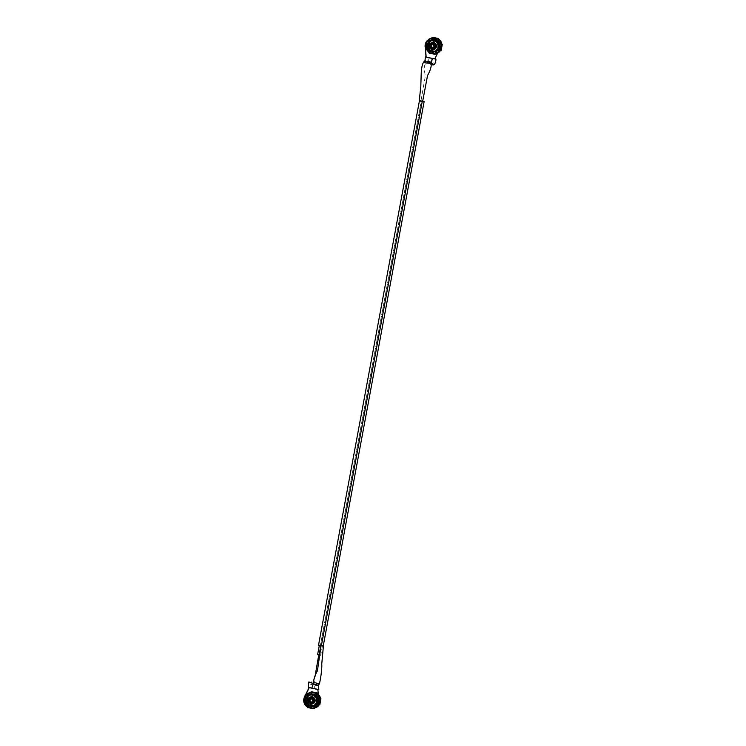 <?xml version="1.0" encoding="UTF-8"?>
<svg xmlns="http://www.w3.org/2000/svg" width="746" height="746" viewBox="0 0 746 746"><rect width="100%" height="100%" fill="white"/><g stroke="black" fill="none" stroke-linecap="round" stroke-linejoin="round"><path stroke-width="0.56" stroke-dasharray="3.73 2.8" d="M432.82 43.343L433.081 42.559A3.637 3.543 -103.6 0 1 435.906 46.849A3.637 3.543 -103.6 0 1 431.766 49.684L431.775 48.975A2.881 2.797 76.4 0 0 435.058 46.728A2.881 2.797 76.4 0 0 432.82 43.343L434.62 44.564L435.058 46.728L433.874 48.546L431.775 48.975L429.985 47.744L429.547 45.581L430.722 43.762L432.82 43.343A2.881 2.797 76.4 0 0 429.547 45.581A2.881 2.797 76.4 0 0 431.775 48.975L431.766 49.684A3.637 3.543 -103.6 0 1 428.941 45.403L429.034 45.375A3.637 3.543 -103.6 0 1 431.664 42.569A3.637 3.543 -103.6 0 1 436 46.821L435.906 46.849A3.637 3.543 76.4 0 0 431.57 42.587A3.637 3.543 76.4 0 0 428.941 45.403A3.637 3.543 -103.6 0 1 433.081 42.559L432.82 43.343M433.389 47.641A1.697 1.651 -103.6 0 1 431.365 45.655L430.787 45.795A1.697 1.651 76.4 0 0 432.102 47.791L431.906 48.294C429.472 46.308 429.733 44.881 432.699 44.014L432.699 44.014C435.123 46 434.862 47.427 431.906 48.294L432.102 47.791A1.697 1.651 76.4 0 0 433.016 47.716M430.815 45.59A2.163 2.098 -103.6 0 1 432.372 43.911A2.163 2.098 -103.6 0 1 434.946 46.438L434.582 46.532A2.163 2.098 76.4 0 0 432.009 44.005A2.163 2.098 76.4 0 0 430.451 45.674L431.337 44.303L432.913 43.986L434.256 44.909L434.582 46.532L433.706 47.903L432.13 48.21L430.778 47.296L430.451 45.674A2.163 2.098 76.4 0 0 433.23 48.136A2.163 2.098 76.4 0 0 434.582 46.532L434.946 46.438A2.163 2.098 -103.6 0 1 433.277 48.136A2.163 2.098 -103.6 0 1 430.815 45.59L431.141 47.203L432.484 48.126L434.06 47.809L434.946 46.438L434.62 44.825L433.267 43.902L431.692 44.219L430.815 45.59M433.78 49.544A3.637 3.543 76.4 0 0 436.363 46.737L436.363 46.737A3.637 3.543 76.4 0 0 432.074 42.466M432.307 44.434A1.697 1.651 76.4 0 0 432.009 44.48L432.708 44.462A1.697 1.651 76.4 0 0 430.787 45.795A1.697 1.651 76.4 0 0 433.09 47.679L432.811 47.781M432.009 44.48A1.697 1.651 76.4 0 0 430.787 45.795L431.365 45.655A1.697 1.651 -103.6 0 1 432.587 44.34M432.699 44.014L431.104 44.34L430.209 45.72L430.545 47.362L432.699 48.303L434.097 47.343L434.386 45.767L433.435 44.331L431.897 44.005M432.699 48.303L433.501 47.968M429.034 45.375L428.941 45.403A3.637 3.543 76.4 0 0 433.277 49.665A3.637 3.543 76.4 0 0 435.906 46.849L436 46.821A3.637 3.543 -103.6 0 1 433.37 49.637A3.637 3.543 -103.6 0 1 429.034 45.375L429.584 48.108L431.859 49.665L434.517 49.133L436 46.821L435.45 44.089L433.174 42.541L430.517 43.072L429.034 45.375M431.496 42.653L434.209 42.662L436.14 44.639L436.168 47.418L433.603 49.581M432.717 49.646L431.645 49.404M432.195 49.292A0.569 0.559 -103.6 0 1 432.605 49.637A0.569 0.559 -103.6 0 0 431.962 49.301A0.643 0.625 -103.6 0 1 432.503 50.038A0.643 0.625 -103.6 0 1 431.766 50.541L431.999 49.273A0.643 0.625 76.4 0 0 431.263 49.777L431.309 49.73A0.727 0.709 -103.6 0 1 431.831 49.171A0.727 0.709 -103.6 0 1 432.699 50.019L432.652 50.029A0.727 0.709 76.4 0 0 432.083 49.18A0.727 0.709 -103.6 0 1 432.214 50.569A0.727 0.709 -103.6 0 1 431.253 49.749A0.727 0.709 -103.6 0 1 432.083 49.18A0.727 0.709 76.4 0 0 431.253 49.749L431.263 49.777A0.643 0.625 -103.6 0 1 431.999 49.273L431.766 50.541A0.643 0.625 -103.6 0 1 431.263 49.777A0.643 0.625 76.4 0 0 431.766 50.541A0.643 0.625 76.4 0 0 432.503 50.038A0.643 0.625 76.4 0 0 431.999 49.273A0.569 0.559 -103.6 0 0 431.72 49.432A0.569 0.559 -103.6 0 1 432.195 49.292M433.93 42.308L433.389 42.681L433.566 41.757L433.389 42.774A0.569 0.559 76.4 0 0 433.976 42.522A0.569 0.559 -103.6 0 1 433.407 42.774L434.079 42.55L433.407 42.764A0.569 0.559 -103.6 0 1 433.37 41.655A0.569 0.559 76.4 0 0 433.398 42.774A0.569 0.559 -103.6 0 1 432.95 42.102L432.96 42.093M435.263 51.129A5.576 5.427 -103.6 0 1 432.251 51.381L432.288 52.276L436.112 51.866L432.288 52.276L430.069 51.353M438.853 49.46L439.674 44.359L439.748 47.166L438.853 49.46M437.622 40.946L434.666 39.454L434.275 40.461L434.666 39.454L437.622 40.946M431.71 51.959L431.701 51.511C434.172 52.351 436.289 50.896 438.051 47.157C437.753 42.998 436.307 40.806 433.724 40.592C431.263 39.762 429.137 41.207 427.374 44.947C427.672 49.115 429.118 51.306 431.701 51.511L431.71 51.959A6.061 5.903 76.4 0 0 438.629 47.231A6.061 5.903 -103.6 0 1 431.72 51.959A6.061 5.903 -103.6 0 1 427.02 44.825L427.458 44.723A6.061 5.903 -103.6 0 1 434.358 39.986A6.061 5.903 -103.6 0 1 439.068 47.129L438.629 47.231A6.061 5.903 76.4 0 0 433.92 40.088A6.061 5.903 -103.6 0 1 438.629 47.231L439.068 47.129A6.061 5.903 -103.6 0 1 432.158 51.856A6.061 5.903 -103.6 0 1 431.831 40.023A6.061 5.903 -103.6 0 1 439.068 47.129A6.061 5.903 -103.6 0 1 432.158 51.856A6.061 5.903 -103.6 0 1 427.458 44.723L427.02 44.825A6.061 5.903 76.4 0 0 431.72 51.959L434.247 51.922L432.167 51.856C426.125 50.998 425.826 41.086 431.831 40.023L431.393 40.135A6.061 5.903 76.4 0 0 427.02 44.825A6.061 5.903 -103.6 0 1 433.92 40.088A6.061 5.903 76.4 0 0 431.393 40.135C425.36 41.217 425.649 51.092 431.71 51.959M431.813 50.597A0.727 0.709 76.4 0 0 432.643 50.038A0.727 0.709 76.4 0 0 432.083 49.18A0.727 0.709 -103.6 0 1 432.643 50.038L432.643 50.038A0.727 0.709 -103.6 0 1 431.813 50.597A0.727 0.709 -103.6 0 1 431.692 49.208A0.727 0.709 -103.6 0 1 432.083 49.18A0.727 0.709 76.4 0 0 431.253 49.749A0.727 0.709 76.4 0 0 431.813 50.597M434.554 39.482C426.535 37.449 424.026 50.998 432.186 52.304L429.957 51.381L428.092 49.506L427.104 47.045L427.104 44.592L427.98 42.326L429.78 40.443L432.167 39.454L434.554 39.482L436.783 40.415L438.648 42.28L439.636 44.741L439.636 47.194L438.76 49.46L436.96 51.343L434.573 52.332L432.186 52.304C440.205 54.346 442.714 40.797 434.554 39.482M433.184 42.671L433.417 41.627A0.643 0.625 -103.6 0 1 433.92 42.391A0.643 0.625 -103.6 0 1 433.184 42.895L433.333 41.869L433.184 42.895A0.643 0.625 -103.6 0 1 432.68 42.13L432.727 42.084A0.727 0.709 -103.6 0 1 433.678 41.552A0.727 0.709 -103.6 0 1 434.116 42.373L434.06 42.391A0.727 0.709 76.4 0 0 433.193 41.534A0.727 0.709 76.4 0 0 432.671 42.102A0.727 0.709 -103.6 0 1 433.501 41.534A0.727 0.709 -103.6 0 1 434.06 42.391L433.92 42.391A0.643 0.625 76.4 0 0 433.417 41.627A0.643 0.625 76.4 0 0 432.68 42.13A0.643 0.625 -103.6 0 1 433.417 41.627L433.184 42.671M431.729 40.554A5.576 5.427 76.4 0 0 427.486 44.919A5.576 5.427 76.4 0 0 434.601 51.315A5.576 5.427 -103.6 0 1 427.915 44.816L427.915 44.816A5.576 5.427 -103.6 0 1 431.263 40.713M434.648 51.325A5.576 5.427 -103.6 0 1 434.573 51.343L432.27 51.381A5.576 5.427 -103.6 0 1 429.426 41.925L428.092 47.492M430.489 45.59A2.331 2.266 76.4 0 0 433.258 48.313A2.331 2.266 76.4 0 0 434.946 46.513L435.049 46.485A2.331 2.266 -103.6 0 1 433.37 48.294A2.331 2.266 -103.6 0 1 430.591 45.562L431.44 44.117L433.137 43.772L434.592 44.769L434.946 46.513L433.995 47.996L432.288 48.331L430.843 47.343L430.591 45.562A2.331 2.266 -103.6 0 1 432.279 43.762A2.331 2.266 -103.6 0 1 435.049 46.485L434.946 46.513A2.331 2.266 76.4 0 0 432.167 43.79A2.331 2.266 76.4 0 0 430.489 45.59M432.605 49.758L431.514 49.749A0.569 0.559 76.4 0 0 432.214 50.411A0.569 0.559 -103.6 0 1 431.542 49.74L432.521 50.178M433.025 42.308L433.389 42.774L433.361 41.655L433.398 42.774A0.569 0.559 -103.6 0 0 433.976 42.522A0.569 0.559 -103.6 0 1 432.978 42.354M431.207 50.765L436.065 52.136L431.207 50.765M427.188 41.058L431.729 38.158L426.367 41.319L429.332 41.58L428.437 43.063L428.008 47.026L428.437 43.063L428.437 47.11L429.351 42.205L428.279 46.327L428.437 43.063L429.426 41.888M439.888 50.327L440.886 44.368L441.679 44.49L440.578 50.42L441.679 44.49L442.266 44.35L441.175 50.234M432.661 37.309L438.415 38.503L432.018 37.44L437.827 38.643L437.594 39.37L431.822 37.981M439.189 45.292L438.601 48.462L439.198 49.339L440.112 44.434L439.254 49.478L440.522 43.902L439.189 45.292M433.156 40.209L437.52 40.508L432.717 39.51L437.715 40.489L432.428 39.23L433.156 40.209M436.643 53.302L439.879 50.653L435.338 53.693L436.643 53.302L435.338 53.693L429.808 52.5L435.832 53.432A7.908 7.693 -103.6 0 0 435.897 53.423L435.021 53.852L435.981 52.155L435.589 53.712L429.789 52.518L435.021 53.852L429.146 52.416L434.955 53.619L434.927 54.299L434.955 53.619L439.776 50.364L438.881 51.772L435.011 53.628L437.706 52.481L439.776 50.364L440.895 44.312L437.65 39.389L439.926 41.403L440.895 44.312L439.739 41.534L437.65 39.389L431.729 38.158L427.029 41.095L425.854 47.418L426.954 41.487L427.756 41.235L427.076 41.394L425.985 47.268L426.815 41.403L427.383 41.263L426.283 47.203L427.383 41.263L428.969 41.953M425.845 47.483L429.09 52.407L427.001 50.262L425.845 47.483M436.531 53.423L435.338 53.693L440.532 50.495L439.786 50.308M441.856 44.247L440.429 43.921L441.856 44.238L440.755 50.178L441.837 44.256L440.886 44.368L441.781 43.79L440.961 43.986L439.926 41.403L437.977 39.454L441.119 43.949L438.135 39.407L438.788 39.249L437.762 39.081L438.424 39.268L437.715 40.489L438.35 38.941L432.559 37.748L438.536 39.23A7.908 7.693 -103.6 0 0 438.471 39.184L432.596 38.288L437.594 39.37L438.489 38.54M431.076 38.167L431.57 38.055M428.409 47.343L427.84 46.233L428.922 42.112M435.468 51.959L430.507 50.942M440.737 50.159L441.837 44.256L440.998 44.34L439.954 49.945L441.007 44.284L441.716 44.107L440.886 44.368L442.294 44.312M428.959 41.99L428.008 47.026M435.021 53.852L429.211 52.649L435.021 53.852M441.259 44.396L440.224 50.001L441.259 44.396M432.615 38.018L437.762 39.081L432.615 38.018M432.111 38.065L431.841 38.13A7.908 7.693 76.4 0 0 427.076 41.394L429.137 39.286L432.111 38.065M425.714 47.334L426.815 41.403L425.714 47.334M433.184 42.895A0.643 0.625 76.4 0 0 433.92 42.391L434.06 42.391A0.727 0.709 -103.6 0 1 433.24 42.96A0.727 0.709 -103.6 0 1 432.671 42.102L432.68 42.13A0.643 0.625 76.4 0 0 433.184 42.895M425.947 47.455A7.908 7.693 76.4 0 0 429.192 52.379L427.113 50.234L425.947 47.455M438.956 51.502L435.123 53.609A7.908 7.693 76.4 0 0 435.897 53.395M438.434 39.883A7.908 7.693 76.4 0 0 437.762 39.361L438.9 40.331M432.671 42.102A0.727 0.709 76.4 0 0 433.538 42.951A0.727 0.709 76.4 0 0 434.06 42.391L434.116 42.373A0.727 0.709 -103.6 0 1 433.594 42.942A0.727 0.709 -103.6 0 1 432.727 42.084L432.671 42.102M432.54 50.364A0.727 0.709 -103.6 0 1 431.309 49.73L431.253 49.749A0.727 0.709 76.4 0 0 432.12 50.597A0.727 0.709 76.4 0 0 432.652 50.029L432.699 50.019A0.727 0.709 -103.6 0 1 432.587 50.299M427.272 47.315L427.206 44.573L428.745 41.422L427.272 47.315M432.568 49.628A0.569 0.559 76.4 0 0 431.514 49.749L431.542 49.74M433.724 40.592L429.649 41.412L427.374 44.947L428.223 49.133L431.701 51.511L435.776 50.7L438.051 47.157L437.203 42.979L433.724 40.592M431.309 49.73L432.139 49.161L432.699 50.019L431.878 50.588L431.309 49.73M432.727 42.084L433.557 41.515L434.116 42.373L433.286 42.942L432.727 42.084M430.162 51.418L432.288 52.276L432.27 51.381L430.377 50.597M433.836 40.564L431.71 40.554L428.941 42.074L427.784 43.874L427.505 47.091L429.015 49.954L430.787 51.166L432.876 51.595L435.888 50.672M430.591 45.562L431.542 44.089L433.249 43.744L434.694 44.741L435.049 46.485L434.097 47.968L432.4 48.303L430.946 47.315L430.591 45.562M431.561 49.488L432.755 49.73M432.913 58.692L428.092 57.684L428.428 61.937L425.276 61.191L428.428 61.937L428.092 57.684L432.363 58.393M433.594 64.734L435.105 63L431.057 62.44M430.899 62.412L429.416 62.132C422.143 63.121 424.465 70.021 425.295 76.148L420.893 101.269L419.42 100.85M429.92 45.562A2.714 2.639 76.4 0 0 433.156 48.742A2.714 2.639 76.4 0 0 435.123 46.644L435.319 46.597A2.714 2.639 -103.6 0 1 433.351 48.695A2.714 2.639 -103.6 0 1 430.116 45.515L430.116 45.515A2.714 2.639 -103.6 0 1 432.074 43.417A2.714 2.639 -103.6 0 1 435.319 46.597L435.123 46.644A2.714 2.639 76.4 0 0 431.878 43.464A2.714 2.639 76.4 0 0 429.92 45.562L430.33 47.604L432.027 48.76L434.004 48.359L435.123 46.644L434.704 44.601L433.006 43.445L431.029 43.837L429.92 45.562M425.807 43.109L427.15 40.909A7.646 7.432 -103.6 0 1 440.028 47.567L439.832 47.613A7.646 7.432 76.4 0 0 427.644 40.275M426.18 42.308A7.646 7.432 -103.6 0 1 426.926 41.179M426.731 41.226A7.646 7.432 76.4 0 0 426.264 41.888L429.603 39.044L432.447 38.475L435.3 39.062L438.667 41.888L440.028 47.567A7.646 7.432 -103.6 0 1 439.385 49.534L439.189 49.581A7.646 7.432 76.4 0 0 439.832 47.613L434.797 58.934L425.985 57.19L434.797 58.934L439.385 49.534L437.678 53.022L439.776 48.574L440.159 46.084L438.872 41.841L435.505 39.016L431.197 38.568L427.402 40.638M319.316 654.876L321.228 645.56L322.403 645.905L320.519 645.728L318.784 655.081L320.519 645.728L319.353 645.393L322.421 645.933L321.228 645.56L319.493 654.913L320.687 655.277L319.269 655.174M419.429 100.766L421.248 101.335L320.332 645.775L323.223 646.083L319.297 645.532M319.157 645.495L320.332 645.775L421.248 101.335L424.129 101.633M320.621 645.449L321.228 645.56M318.784 655.081L320.668 655.249L318.896 654.792M428.428 61.937L429.416 62.132M424.157 101.717L419.336 100.803M421.248 101.335L422.6 101.568M435.319 46.597L434.899 44.555L433.212 43.399L431.225 43.79L430.116 45.515L430.526 47.557L432.223 48.714L434.209 48.313L435.319 46.597M435.813 59.111L433.286 58.775M425.192 56.976L428.092 57.684L425.257 56.948M430.47 64.66L431.43 64.79L430.47 64.66M310.411 703.375L310.392 704.084A3.637 3.543 -103.6 0 1 307.566 699.804A3.637 3.543 -103.6 0 1 311.716 696.969L311.455 697.743A2.881 2.797 76.4 0 0 308.173 699.981A2.881 2.797 76.4 0 0 310.411 703.375L308.611 702.145L308.173 699.981L309.348 698.163L311.455 697.743L313.245 698.965L313.684 701.128L312.509 702.946L310.411 703.375A2.881 2.797 76.4 0 0 313.684 701.128A2.881 2.797 76.4 0 0 311.455 697.743L311.716 696.969A3.637 3.543 -103.6 0 1 314.532 701.249L314.635 701.221A3.637 3.543 -103.6 0 1 312.005 704.038A3.637 3.543 -103.6 0 1 307.66 699.785L307.566 699.804A3.637 3.543 76.4 0 0 311.912 704.065A3.637 3.543 76.4 0 0 314.532 701.249A3.637 3.543 -103.6 0 1 310.392 704.084L310.411 703.375M311.343 698.871A1.697 1.651 76.4 0 0 309.413 700.196A1.697 1.651 76.4 0 0 310.728 702.191L310.532 702.695C308.098 700.708 308.368 699.282 311.324 698.415L311.324 698.415C313.758 700.401 313.497 701.827 310.532 702.695L310.728 702.191A1.697 1.651 76.4 0 0 311.651 702.117M313.572 700.848A2.163 2.098 -103.6 0 1 311.903 702.536A2.163 2.098 -103.6 0 1 309.441 699.99L309.077 700.074A2.163 2.098 76.4 0 0 311.856 702.536A2.163 2.098 76.4 0 0 313.217 700.932L312.332 702.303L310.756 702.62L309.413 701.697L309.077 700.074L309.963 698.704L311.539 698.387L312.882 699.31L313.217 700.932A2.163 2.098 76.4 0 0 310.644 698.405A2.163 2.098 76.4 0 0 309.077 700.074L309.441 699.99A2.163 2.098 -103.6 0 1 310.998 698.321A2.163 2.098 -103.6 0 1 313.572 700.848L313.245 699.226L311.903 698.303L310.327 698.62L309.441 699.99L309.767 701.604L311.119 702.527L312.695 702.21L313.572 700.848M312.415 703.944A3.637 3.543 76.4 0 0 314.989 701.137L314.989 701.137A3.637 3.543 76.4 0 0 310.7 696.867M310.933 698.834A1.697 1.651 76.4 0 0 309.413 700.196L309.991 700.056A1.697 1.651 -103.6 0 1 311.222 698.741M312.014 702.042A1.697 1.651 -103.6 0 1 309.991 700.056L309.413 700.196A1.697 1.651 76.4 0 0 311.725 702.079L312.014 702.042M310.532 702.695L312.126 702.378L313.022 700.988L312.686 699.347L311.324 698.415L309.73 698.741L308.835 700.121L309.17 701.762L310.532 702.695M311.334 702.704L312.126 702.378M311.324 698.415L310.532 698.405M314.635 701.221L314.532 701.249A3.637 3.543 76.4 0 0 310.196 696.988A3.637 3.543 76.4 0 0 307.566 699.804L307.66 699.785A3.637 3.543 -103.6 0 1 310.289 696.969A3.637 3.543 -103.6 0 1 314.635 701.221L314.075 698.498L311.809 696.941L309.152 697.473L307.66 699.785L308.219 702.508L310.485 704.065L313.143 703.534L314.635 701.221M310.122 697.053L312.835 697.062L314.775 699.039L314.476 702.443L312.229 703.982M311.539 696.755L312.714 696.96L311.52 696.727M311.987 696.065A0.569 0.559 76.4 0 0 311.558 696.503L312.005 697.174A0.569 0.559 -103.6 0 1 311.604 696.755M310.345 703.832L310.588 703.702A0.569 0.559 -103.6 0 0 310.345 703.832A0.569 0.559 -103.6 0 1 311.231 704.038A0.569 0.559 76.4 0 0 310.812 703.702A0.569 0.559 -103.6 0 1 311.222 704.038A0.569 0.559 -103.6 0 0 310.588 703.702A0.569 0.559 76.4 0 0 310.168 704.149L310.168 704.149A0.569 0.559 -103.6 0 1 310.812 703.702A0.569 0.559 76.4 0 0 310.578 703.702L310.597 704.811A0.569 0.559 -103.6 0 1 310.168 704.149A0.569 0.559 76.4 0 0 310.606 704.821L310.606 704.821A0.569 0.559 -103.6 0 1 310.177 704.14M311.352 704.047L310.271 703.804M310.905 693.836L313.301 693.864L312.9 694.862L313.301 693.864L311.026 693.808M307.38 695.822L305.907 701.725L305.841 698.974L307.38 695.822M308.797 705.819L310.923 706.676L310.905 705.781A5.576 5.427 -103.6 0 1 309.888 695.113M312.36 694.992C309.888 694.162 307.772 695.617 306 699.347C306.308 703.515 307.753 705.707 310.336 705.912L310.345 706.369A6.061 5.903 -103.6 0 1 309.282 694.768A6.061 5.903 -103.6 0 1 312.555 694.489A6.061 5.903 76.4 0 0 305.646 699.226A6.061 5.903 76.4 0 0 312.882 706.322A6.061 5.903 76.4 0 0 317.255 701.632L317.693 701.529A6.061 5.903 -103.6 0 1 310.793 706.257A6.061 5.903 -103.6 0 1 306.084 699.123L306.084 699.123A6.061 5.903 -103.6 0 1 312.994 694.386A6.061 5.903 -103.6 0 1 313.32 706.22A6.061 5.903 -103.6 0 1 306.084 699.123A6.061 5.903 -103.6 0 1 312.994 694.386A6.061 5.903 -103.6 0 1 317.693 701.529L317.255 701.632A6.061 5.903 76.4 0 0 312.555 694.489A6.061 5.903 -103.6 0 1 313.628 706.089A6.061 5.903 -103.6 0 1 310.355 706.369L310.336 705.912C312.798 706.751 314.915 705.296 316.686 701.557C316.379 697.398 314.943 695.207 312.36 694.992L308.285 695.813L306 699.347L306.848 703.534L310.336 705.912L314.402 705.101L316.686 701.557L315.838 697.379L312.36 694.992M310.429 703.87L310.606 704.728L311.119 704.084M312.126 695.934A0.727 0.709 76.4 0 0 311.306 696.503A0.727 0.709 76.4 0 0 311.865 697.351A0.727 0.709 -103.6 0 1 311.744 695.962A0.727 0.709 -103.6 0 1 312.695 696.792L312.751 696.773A0.727 0.709 -103.6 0 1 312.22 697.342A0.727 0.709 -103.6 0 1 311.352 696.484L311.306 696.503A0.727 0.709 76.4 0 0 312.173 697.351A0.727 0.709 76.4 0 0 312.695 696.792A0.727 0.709 -103.6 0 1 311.865 697.361A0.727 0.709 -103.6 0 1 311.306 696.503L311.315 696.531A0.643 0.625 -103.6 0 1 312.042 696.027L311.809 697.296A0.643 0.625 -103.6 0 1 311.315 696.531A0.643 0.625 76.4 0 0 311.809 697.296A0.643 0.625 76.4 0 0 312.546 696.792L312.686 696.792A0.727 0.709 -103.6 0 1 311.865 697.351A0.727 0.709 76.4 0 0 312.686 696.792L312.546 696.792A0.643 0.625 -103.6 0 1 311.809 697.296L312.042 696.027A0.643 0.625 -103.6 0 1 312.546 696.792A0.643 0.625 76.4 0 0 312.042 696.027A0.643 0.625 76.4 0 0 311.315 696.531L311.306 696.503A0.727 0.709 -103.6 0 1 312.126 695.934A0.727 0.709 -103.6 0 1 312.686 696.792A0.727 0.709 76.4 0 0 312.126 695.934M310.812 706.704C318.831 708.747 321.34 695.197 313.189 693.883L315.409 694.815L317.274 696.68L318.272 699.142L318.272 701.594L317.395 703.86L315.595 705.744L313.208 706.732L310.812 706.704L308.583 705.781L306.727 703.907L305.729 701.445L305.729 699.002L306.606 696.727L308.406 694.843L310.793 693.855L313.189 693.883C305.17 691.85 302.662 705.399 310.812 706.704M310.55 703.916L310.392 704.942A0.643 0.625 -103.6 0 1 309.898 704.177A0.643 0.625 -103.6 0 1 310.625 703.674L310.401 704.718L310.625 703.674A0.643 0.625 -103.6 0 1 311.129 704.438L311.334 704.42A0.727 0.709 -103.6 0 1 311.222 704.7L310.784 704.989A0.727 0.709 -103.6 0 1 309.935 704.131L309.888 704.149A0.727 0.709 76.4 0 0 310.756 704.998A0.727 0.709 76.4 0 0 311.278 704.438A0.727 0.709 -103.6 0 1 310.448 705.007A0.727 0.709 -103.6 0 1 309.888 704.149L309.898 704.177A0.643 0.625 76.4 0 0 310.392 704.942A0.643 0.625 76.4 0 0 311.129 704.438A0.643 0.625 -103.6 0 1 310.392 704.942L310.55 703.916M310.364 694.955A5.576 5.427 76.4 0 0 306.112 699.319L306.55 699.216A5.576 5.427 -103.6 0 1 310.578 694.899L310.14 695.002M313.572 700.914A2.331 2.266 76.4 0 0 310.793 698.191A2.331 2.266 76.4 0 0 309.114 699.99L309.226 699.972A2.331 2.266 -103.6 0 1 310.905 698.163A2.331 2.266 -103.6 0 1 313.684 700.895L312.621 702.396L310.923 702.732L309.469 701.744L309.114 699.99L310.066 698.517L311.763 698.172L313.217 699.17L313.684 700.895A2.331 2.266 -103.6 0 1 312.005 702.695A2.331 2.266 -103.6 0 1 309.226 699.972L309.114 699.99A2.331 2.266 76.4 0 0 311.893 702.723A2.331 2.266 76.4 0 0 313.572 700.914M312.415 696.149L311.558 696.503A0.569 0.559 76.4 0 0 312.583 696.913M311.166 704.765A0.727 0.709 -103.6 0 1 310.812 704.989L309.935 704.131A0.727 0.709 -103.6 0 1 310.467 703.571A0.727 0.709 -103.6 0 1 311.334 704.42L311.129 704.438A0.643 0.625 76.4 0 0 310.625 703.674A0.643 0.625 76.4 0 0 309.898 704.177L309.888 704.149A0.727 0.709 -103.6 0 1 310.709 703.581A0.727 0.709 -103.6 0 1 311.278 704.438A0.727 0.709 76.4 0 0 310.411 703.581A0.727 0.709 76.4 0 0 309.888 704.149L310.765 703.562L311.231 704.681M307.492 697.557L306.522 701.883L307.492 697.557M309.832 705.166L314.7 706.537L309.832 705.166M311.287 691.71L317.041 692.903L310.644 691.84L316.453 693.043L316.22 693.771L310.448 692.381M318.514 704.728L319.521 698.769L320.304 698.89L319.204 704.83L320.304 698.89L320.892 698.75L319.801 704.634M311.791 694.61L316.155 694.908L311.343 693.911L316.351 694.89L311.063 693.631L311.791 694.61M317.824 699.692L317.236 702.863L317.824 703.748L318.738 698.834L317.889 703.879L319.148 698.303L317.824 699.692M310.047 692.493L305.655 695.496L304.48 701.818L305.44 695.804L307.706 695.934L307.548 696.512L307.706 695.934L306.009 695.664L304.909 701.604L306.009 695.664L305.44 695.804L306.382 695.636L305.701 695.794L304.592 701.799L305.692 695.859L304.993 695.72L310.047 692.493M304.471 701.883L307.716 706.807L305.636 704.662L304.471 701.883M314.523 707.823A7.908 7.693 -103.6 0 1 314.467 707.833L313.749 708.01A7.908 7.693 76.4 0 0 314.532 707.795L316.472 707.059L318.514 705.054L314.225 708.122L308.415 706.919L313.656 708.252L307.781 706.816L313.581 708.019L313.553 708.7L313.581 708.019L318.346 705.091L316.173 707.255L313.646 708.029L316.341 706.882L318.421 704.709L319.53 698.713L316.285 693.789L318.551 695.804L319.596 698.387L316.285 693.789L310.457 692.344M317.675 694.731L316.602 693.855L319.754 698.349L317.675 694.731M309.711 692.568L310.476 692.372M314.476 707.982L315.157 707.823M320.929 698.713L319.521 698.769L318.589 704.345L319.624 698.741L320.351 698.508L319.624 698.741L320.482 698.648L319.372 704.56L320.463 698.657L319.521 698.769L320.407 698.191L319.754 698.349L316.761 693.817L317.423 693.659L316.22 693.771L317.013 693.37L316.78 694.862L316.975 693.342L311.194 692.148M317.115 692.941L316.22 693.771L317.162 693.631A7.908 7.693 -103.6 0 0 317.106 693.593L311.231 692.689L316.332 693.752L316.957 693.342M310.858 692.297L310.205 692.456L310.858 692.297M314.094 706.359L309.133 705.343M315.157 707.562L313.749 708.01L308.434 706.91L313.656 708.252L314.607 706.555L314.458 707.991M313.963 708.094L319.167 704.895L318.421 704.709M320.482 698.648L319.064 698.321L320.482 698.638L319.391 704.578M311.25 692.419L316.388 693.482L311.25 692.419M310.746 692.465L310.495 692.54A7.908 7.693 76.4 0 0 305.701 695.794L307.772 693.687L310.746 692.465M304.34 701.744L305.44 695.804L304.34 701.744M313.656 708.252L307.846 707.049L313.656 708.252M319.894 698.797L318.85 704.401L319.894 698.797M317.059 694.284A7.908 7.693 76.4 0 0 316.388 693.761L317.535 694.731M304.582 701.855A7.908 7.693 76.4 0 0 307.828 706.779L305.739 704.634L304.582 701.855M311.595 696.503A0.569 0.559 -103.6 0 0 312.611 696.923A0.569 0.559 -103.6 0 1 312.033 697.174L312.658 696.736M312.751 696.773L312.695 696.792A0.727 0.709 76.4 0 0 311.828 695.934A0.727 0.709 76.4 0 0 311.306 696.503L311.352 696.484A0.727 0.709 -103.6 0 1 312.304 695.962A0.727 0.709 -103.6 0 1 312.751 696.773L311.921 697.342L311.352 696.484L312.182 695.925L312.751 696.773M313.301 693.864L316.248 695.347L313.301 693.864M318.3 698.76L318.383 701.566L317.488 703.86L318.3 698.76M313.889 705.529A5.576 5.427 -103.6 0 1 310.877 705.781L310.923 706.676L314.737 706.266L310.923 706.676L308.695 705.753M313.283 705.725A5.576 5.427 -103.6 0 1 306.55 699.216L306.112 699.319A5.576 5.427 76.4 0 0 313.227 705.716M312.462 694.964L309.329 695.272L307.576 696.475L306.41 698.275L306.13 701.501L307.641 704.355L309.422 705.567L311.502 706.005L314.514 705.073M313.684 700.895L312.733 702.368L311.035 702.704L309.581 701.716L309.226 699.972L310.177 698.489L311.875 698.153L313.329 699.142L313.684 700.895M310.196 703.888L311.38 704.131M308.424 683.644L313.665 685.052L315.325 688.978L311.828 688.082M308.574 682.096L308.462 683.411M313.749 701.044A2.714 2.639 76.4 0 0 310.504 697.864A2.714 2.639 76.4 0 0 308.546 699.962L308.741 699.916A2.714 2.639 -103.6 0 1 310.709 697.818A2.714 2.639 -103.6 0 1 313.945 700.998L313.945 700.998A2.714 2.639 -103.6 0 1 311.987 703.096A2.714 2.639 -103.6 0 1 308.741 699.916L308.546 699.962A2.714 2.639 76.4 0 0 311.791 703.142A2.714 2.639 76.4 0 0 313.749 701.044L313.339 699.002L311.642 697.846L309.655 698.237L308.546 699.962L308.956 702.005L310.653 703.161L312.639 702.76L313.749 701.044M307.268 706.788L309.954 707.935L314.252 707.516L317.572 704.718L318.784 700.932L317.871 689.36L309.058 687.625L317.675 689.407L318.467 702.014A7.646 7.432 76.4 0 0 318.57 699.944L318.766 699.897A7.646 7.432 -103.6 0 1 318.663 701.967L317.376 704.765L315.344 706.863L310.737 708.113A7.646 7.432 76.4 0 0 318.467 702.014L318.663 701.967A7.646 7.432 -103.6 0 1 307.734 707.077M307.716 707.227A7.646 7.432 76.4 0 0 308.816 707.721L307.063 706.835M308.807 687.625L315.325 688.978L313.665 685.052L317.218 685.695L312.723 684.847L313.963 684.222L314.989 676.594M318.728 655.063L320.631 645.859L323.102 645.933M318.663 684.166L318.01 684.147L318.663 684.166M319.279 645.551L323.391 646.129M305.328 695.636L304.816 696.689L305.328 695.636M304.051 701.921L303.902 700.429M308.741 699.916L309.161 701.958L310.849 703.114L312.835 702.713L313.945 700.998L313.534 698.955L311.837 697.799L309.851 698.191L308.741 699.916M317.218 685.695L318.523 685.723M310.028 682.711L309.376 682.506L310.028 682.711M431.831 49.171L432.176 50.588M432.54 37.738L438.35 38.941M435.338 53.553L436.046 53.386M431.617 38.186L432.326 38.009M322.421 645.933L320.687 655.277M311.334 698.871L310.634 698.881M312.238 697.174L312.005 696.055M312.77 705.856L309.012 704.998M306.718 701.893L308.051 696.335M310.345 706.369C304.275 705.492 303.986 695.617 310.028 694.535L310.467 694.433C304.452 695.486 304.75 705.399 310.802 706.257L313.32 706.22L310.345 706.369M312.22 697.342L311.884 695.925M307.594 696.391L306.643 701.52M310.252 692.586L310.961 692.409M313.973 707.954L314.681 707.786"/><path stroke-width="1.12" d="M432.577 48.779L432.316 49.553A3.637 3.543 76.4 0 0 436.457 46.709A3.637 3.543 76.4 0 0 433.631 42.429L433.622 43.147A2.881 2.797 -103.6 0 1 435.85 46.532A2.881 2.797 -103.6 0 1 432.577 48.779L434.676 48.359L435.85 46.532L435.412 44.378L433.622 43.147L431.514 43.566L430.339 45.394L430.778 47.548L432.577 48.779A2.881 2.797 -103.6 0 1 430.339 45.394A2.881 2.797 -103.6 0 1 433.622 43.147L433.631 42.429A3.637 3.543 -103.6 0 1 433.827 49.525A3.637 3.543 -103.6 0 1 432.316 49.553L432.577 48.779M432.699 48.098C435.664 47.231 435.925 45.804 433.491 43.828L433.295 44.322A1.697 1.651 -103.6 0 1 433.594 47.576A1.697 1.651 -103.6 0 1 432.68 47.651L432.68 47.651A1.697 1.651 -103.6 0 1 432.382 44.406A1.697 1.651 -103.6 0 1 434.61 46.327A1.697 1.651 -103.6 0 1 433.389 47.641L432.689 47.651C430.992 46.588 430.955 45.487 432.587 44.34A1.697 1.651 -103.6 0 1 433.295 44.322L433.491 43.828C430.535 44.695 430.265 46.112 432.699 48.098L431.337 47.166L431.011 45.525L431.897 44.145L433.491 43.828L434.853 44.76L435.188 46.392L434.293 47.781L432.699 48.098M433.389 47.641L432.811 47.781C434.442 46.625 434.405 45.525 432.708 44.462A1.697 1.651 76.4 0 1 434.032 46.466L434.61 46.327L434.032 46.466A1.697 1.651 76.4 0 1 433.09 47.679A1.697 1.651 76.4 0 0 432.717 44.462L432.717 44.462A1.697 1.651 76.4 0 0 432.307 44.434M432.074 42.466A3.637 3.543 76.4 0 0 429.398 45.292L429.491 45.273A3.637 3.543 -103.6 0 1 433.631 42.429A3.637 3.543 76.4 0 0 429.491 45.273A3.637 3.543 76.4 0 0 432.316 49.553A3.637 3.543 -103.6 0 1 429.491 45.273L429.398 45.292A3.637 3.543 76.4 0 0 433.78 49.544M432.699 44.014L431.897 44.005M432.699 48.303L433.501 47.968M434.265 49.376L431.552 49.367L429.612 47.39L429.91 43.986L432.158 42.447M432.652 49.478L431.99 50.504L432.232 49.199L431.99 50.504L431.748 49.292M432.521 50.178L432.643 49.973A0.569 0.559 -103.6 0 1 432.223 50.411A0.569 0.559 76.4 0 0 432.605 49.973L432.643 49.973A0.569 0.559 -103.6 0 0 432.605 49.637A0.569 0.559 -103.6 0 1 432.018 50.42M432.978 42.354A0.569 0.559 -103.6 0 1 433.603 41.655L433.407 42.858L433.613 41.655A0.569 0.559 -103.6 0 1 433.986 42.522A0.569 0.559 76.4 0 0 434.041 42.326L434.06 42.326A0.569 0.559 -103.6 0 1 433.986 42.522A0.569 0.559 -103.6 0 0 434.041 42.326A0.569 0.559 76.4 0 0 433.603 41.655L433.734 42.615M438.872 49.432L436.112 51.866L438.853 49.46M441.175 50.234L442.294 44.322L440.271 43.846L439.674 44.34L438.769 49.255L439.674 44.34L437.622 40.946M431.263 40.713A5.576 5.427 -103.6 0 1 438.601 47.026A5.576 5.427 -103.6 0 1 435.263 51.129M434.601 51.315A5.576 5.427 76.4 0 0 438.163 47.138L438.601 47.026A5.576 5.427 -103.6 0 1 434.648 51.325M432.223 50.411L431.99 50.411A0.569 0.559 -103.6 0 1 431.72 49.432A0.569 0.559 -103.6 0 0 431.542 49.74M428.437 47.11L426.665 47.287A7.908 7.693 -103.6 0 0 429.91 52.201L428.773 52.341L429.118 53.097L434.927 54.299L436.028 52.882L435.478 51.502L430.498 50.514L429.705 52.957L435.515 54.16L435.841 51.614L430.675 50.514L429.808 52.873L429.118 53.097L434.927 54.299L429.118 53.097L430.265 50.933L429.593 52.136A6.779 6.602 -103.6 0 1 426.6 47.604L425.845 47.483L426.19 49.152L425.947 47.763L428.931 52.295L425.947 47.763L426.6 47.604L427.635 50.187L429.593 52.136L428.931 52.295L429.91 52.201L427.822 50.057L426.665 47.287L425.267 47.25L428.409 47.343L429.426 41.888L426.954 41.179L425.854 47.11L426.954 41.179L426.367 41.319L425.267 47.25L426.367 41.319L426.954 41.179A7.646 7.432 -103.6 0 1 427.15 40.909M438.415 38.503L437.827 40.899L433.156 40.209L437.827 40.899L438.443 38.503L432.661 37.309M439.674 44.34L438.769 49.255L441.194 50.252L442.294 44.312L440.271 43.846L439.674 44.34L438.769 49.255L441.194 50.262L440.429 50.411M432.605 37.3L432.382 39.491L432.727 37.486L432.018 37.44L432.605 37.3M429.351 42.205L429.332 41.58L426.954 41.179M436.643 53.302L435.338 53.693M435.897 53.395A7.908 7.693 76.4 0 0 439.888 50.336L439.888 50.327M431.822 37.981L431.831 37.943A6.779 6.602 -103.6 0 1 432.232 37.897L429.724 38.923L427.84 40.899A6.779 6.602 -103.6 0 1 431.85 37.971L431.197 38.13M427.029 41.095L428.922 39.128L431.412 38.093L428.922 39.128L427.029 41.095M428.773 52.341L426.19 49.152L428.773 52.341M439.329 49.861L440.755 50.178L439.329 49.861M440.532 50.495A6.779 6.602 -103.6 0 1 436.149 53.498L438.657 52.472L440.532 50.495M441.194 50.252L440.578 50.42M438.788 39.249A6.779 6.602 -103.6 0 1 441.781 43.79L440.746 41.207L438.788 39.249M431.925 37.953L432.559 37.748L432.344 39.249L432.559 38.559L432.577 37.766L431.915 38.009M431.897 38.083L432.596 38.288L431.897 38.149M431.57 38.055L427.188 41.058M438.956 51.502L439.888 50.336L440.597 50.168L438.527 52.276L435.832 53.432M435.888 53.442L435.888 53.442A7.908 7.693 -103.6 0 0 440.597 50.168L439.888 50.336M438.471 39.184L440.56 41.328L441.716 44.107A7.908 7.693 -103.6 0 0 438.536 39.23M427.756 41.235L429.855 39.118L432.549 37.962A7.908 7.693 -103.6 0 0 427.784 41.226L427.756 41.235M433.053 42.391L433.603 41.655A0.569 0.559 -103.6 0 1 434.041 42.326L434.06 42.326A0.569 0.559 -103.6 0 0 433.613 41.655A0.569 0.559 76.4 0 0 433.37 41.655A0.569 0.559 -103.6 0 1 433.613 41.655A0.569 0.559 -103.6 0 0 432.96 42.093M429.258 52.388L429.808 52.5L429.258 52.388M440.933 43.939A7.908 7.693 76.4 0 0 438.434 39.883M441.007 44.284L439.851 41.506L437.762 39.361M427.272 47.315L430.162 51.418L428.204 49.488L427.216 47.017M428.745 41.422L432.4 39.407L428.745 41.422M436.895 40.387L438.751 42.252L439.748 44.713M431.514 40.601L429.426 41.935A5.576 5.427 -103.6 0 1 438.601 47.026L438.163 47.138A5.576 5.427 76.4 0 0 431.729 40.554M435.888 50.672L437.865 48.182L438.144 44.956L436.634 42.102L433.836 40.564M432.997 42.578L433.407 41.552L434.079 42.569M429.416 62.132L428.428 61.937M419.42 100.85L422.702 101.13L427.542 75.523C430.936 69.434 431.971 64.958 430.666 62.077L427.495 61.2L428.157 63.177L424.297 62.72L425.276 61.191M425.752 57.022L435.85 59.139L432.363 58.393L431.421 62.748L433.902 64.706M433.948 64.837L433.379 64.93L433.79 64.482M425.574 60.902L424.297 62.72L428.157 63.177L427.495 61.2L430.899 62.412M426.264 41.888A7.646 7.432 76.4 0 0 425.201 44.583L425.397 44.536A7.646 7.432 -103.6 0 1 426.18 42.308M427.644 40.275A7.646 7.432 76.4 0 0 426.731 41.226M319.269 655.174L317.6 654.708L319.316 654.876M321.228 645.56L319.335 645.365L321.228 645.56M422.6 101.568L424.129 101.642L422.32 101.074L321.414 645.495L422.32 101.074L419.429 100.766L421.248 101.335M319.297 645.532L321.414 645.514L319.502 645.588M319.493 654.913L317.637 654.68L319.391 655.193M323.223 646.083L424.129 101.633L420.893 101.251M431.375 63.867L430.694 63.708L431.375 63.867M429.789 63.513L428.838 63.326L429.789 63.513M419.485 100.878L423.933 101.726M420.958 100.831L419.439 100.766L318.523 645.215M432.354 64.883L432.894 64.921L432.354 64.883M428.325 39.743L426.292 41.841L425.201 44.583L425.975 57.069L425.201 44.583A7.646 7.432 76.4 0 0 425.099 46.662L425.295 46.616A7.646 7.432 -103.6 0 1 425.397 44.536L427.402 40.638M434.825 58.869L437.678 53.022L434.825 58.869M425.351 47.296L426.18 57.106L425.351 47.296M424.922 60.967L425.453 56.966M431.039 62.422L432.363 58.393L428.092 57.684M433.146 64.361L432.633 64.203L433.146 64.361M310.7 696.867A3.637 3.543 76.4 0 0 308.023 699.692L308.117 699.673A3.637 3.543 -103.6 0 1 312.266 696.829A3.637 3.543 -103.6 0 1 312.462 703.926A3.637 3.543 -103.6 0 1 310.942 703.954A3.637 3.543 76.4 0 0 315.092 701.119A3.637 3.543 76.4 0 0 312.266 696.829L312.248 697.547L312.266 696.829A3.637 3.543 76.4 0 0 308.117 699.673A3.637 3.543 76.4 0 0 310.942 703.954L311.203 703.18A2.881 2.797 -103.6 0 1 308.975 699.795A2.881 2.797 -103.6 0 1 312.248 697.547L310.15 697.967L308.975 699.795L309.413 701.949L311.203 703.18L313.301 702.76L314.486 700.932L314.047 698.778L312.248 697.547A2.881 2.797 -103.6 0 1 314.486 700.932A2.881 2.797 -103.6 0 1 311.203 703.18L310.942 703.954A3.637 3.543 -103.6 0 1 308.117 699.673L308.023 699.692A3.637 3.543 76.4 0 0 312.415 703.944M311.343 698.871L311.343 698.871A1.697 1.651 76.4 0 1 311.725 702.079A1.697 1.651 76.4 0 0 312.667 700.867L313.245 700.727A1.697 1.651 -103.6 0 1 311.306 702.051L311.334 702.499C314.29 701.632 314.551 700.205 312.126 698.228C309.161 699.095 308.9 700.513 311.334 702.499L311.306 702.051A1.697 1.651 -103.6 0 1 311.007 698.806A1.697 1.651 -103.6 0 1 311.921 698.732L312.126 698.228L311.921 698.732A1.697 1.651 -103.6 0 1 313.245 700.727L312.667 700.867A1.697 1.651 76.4 0 0 310.933 698.834M311.222 698.741A1.697 1.651 -103.6 0 1 313.245 700.727A1.697 1.651 -103.6 0 1 312.014 702.042L311.324 702.051C309.618 700.988 309.581 699.888 311.222 698.741L310.634 698.881L311.324 698.862C313.04 699.925 313.068 701.035 311.436 702.182M311.334 702.704L312.126 702.378M311.324 698.415L310.532 698.405M312.126 698.228L313.488 699.161L313.814 700.792L312.928 702.182L311.334 702.499L309.972 701.566L309.637 699.935L310.532 698.545L312.126 698.228M312.891 703.776L309.562 703.431L308.033 701.109L308.546 698.387L310.784 696.848M311.623 696.978L312.042 695.953L312.042 697.258L312.285 695.953L312.714 696.969M311.604 696.755A0.569 0.559 -103.6 0 1 312.248 696.055A0.569 0.559 -103.6 0 1 312.686 696.727A0.569 0.559 76.4 0 0 311.987 696.065L312.005 696.055A0.569 0.559 -103.6 0 1 312.686 696.727L312.415 696.149M310.588 703.702L310.858 704.811A0.569 0.559 -103.6 0 0 311.269 704.373A0.569 0.559 -103.6 0 1 310.849 704.811A0.569 0.559 76.4 0 0 311.259 704.373L311.269 704.373A0.569 0.559 -103.6 0 0 311.231 704.038A0.569 0.559 -103.6 0 1 311.269 704.373L311.259 704.373A0.569 0.559 76.4 0 0 311.222 704.038A0.569 0.559 -103.6 0 1 310.616 704.811L310.868 703.599L310.616 704.811A0.569 0.559 -103.6 0 1 310.345 703.832A0.569 0.559 -103.6 0 0 310.177 704.14M311.026 693.808L307.38 695.822L305.58 695.58L304.48 701.51L306.858 701.921L308.051 696.288L304.993 695.72L303.892 701.65L304.48 701.51L305.58 695.58L304.993 695.72L303.892 701.65L306.858 701.921L308.051 696.288L307.417 695.832L311.026 693.808M305.907 701.725L308.797 705.819L306.839 703.888L305.841 701.427M309.888 695.113A5.576 5.427 -103.6 0 1 317.236 701.427L316.798 701.538A5.576 5.427 76.4 0 0 310.364 694.955M311.073 704L310.606 704.728L310.606 703.795M308.051 696.335L310.578 694.899A5.576 5.427 -103.6 0 1 317.236 701.427A5.576 5.427 -103.6 0 1 313.889 705.529M311.595 696.503A0.569 0.559 -103.6 0 1 312.005 696.055L312.042 697.174M310.448 692.381L311.269 691.701L317.069 692.903L316.817 695.095L311.269 694.349L316.453 695.3L317.069 692.903L311.287 691.71M307.734 707.049L314.243 708.476L314.467 706.014L309.133 704.914L308.331 707.357L314.141 708.56L314.467 706.014L309.31 704.914L308.434 707.273L307.744 707.497L313.553 708.7L307.744 707.497L308.891 705.334L308.219 706.546A6.779 6.602 -103.6 0 1 305.235 702.005L304.471 701.883L304.816 703.553L304.573 702.163L307.566 706.704L304.573 702.163L305.235 702.005L306.27 704.588L308.219 706.546L307.566 706.704L308.536 706.611L306.447 704.466L305.291 701.688L303.892 701.65L305.291 701.688A7.908 7.693 -103.6 0 0 308.536 706.611L307.408 706.742L304.816 703.553L307.734 707.049A7.646 7.432 -103.6 0 1 304.014 701.716L303.836 698.983A7.646 7.432 76.4 0 0 307.716 707.227M319.801 704.634L320.929 698.732L319.829 704.662L317.395 703.655L318.309 698.741L317.236 702.863L318.309 698.741L317.395 703.655L319.829 704.662L319.064 704.821M311.269 691.701L311.269 694.349L311.315 691.738L310.42 692.577M320.929 698.732L318.896 698.247L320.929 698.713M305.655 695.496L307.548 693.528L310.047 692.493L307.548 693.528L305.823 695.458L310.205 692.456L306.475 695.3A6.779 6.602 -103.6 0 1 310.858 692.297L305.655 695.496M318.542 704.737L319.167 704.895A6.779 6.602 -103.6 0 1 314.784 707.898L317.283 706.872L319.223 704.569L317.162 706.676L314.467 707.833M317.964 704.261L319.391 704.578L317.964 704.261M317.423 693.659A6.779 6.602 -103.6 0 1 320.407 698.191L319.372 695.608L317.423 693.659M310.55 692.363L311.175 692.139L310.97 693.659L311.185 692.959L311.203 692.167L310.541 692.409M304.909 701.604L306.522 701.883L304.909 701.604M314.476 707.982L315.157 707.823M319.829 704.653L319.204 704.83M317.106 693.593L319.185 695.738L320.351 698.508A7.908 7.693 -103.6 0 0 317.162 693.631M306.382 695.636L308.48 693.519L311.175 692.363A7.908 7.693 -103.6 0 0 306.41 695.626L306.382 695.636M310.522 692.549L311.231 692.689L310.522 692.53M319.558 698.349A7.908 7.693 76.4 0 0 317.059 694.284M314.532 707.795A7.908 7.693 76.4 0 0 318.514 704.746L319.223 704.569A7.908 7.693 -103.6 0 1 314.523 707.823M319.642 698.685L318.477 695.906L316.388 693.761M315.157 707.562L318.514 704.746M315.521 694.787L317.386 696.652L318.374 699.114M318.3 698.76L316.248 695.347M313.227 705.716A5.576 5.427 76.4 0 0 316.798 701.538L317.236 701.427A5.576 5.427 -103.6 0 1 313.283 705.725M314.514 705.073L316.49 702.583L316.78 699.366L315.26 696.503L312.462 694.964M311.287 703.879L310.625 704.905L310.383 703.692M309.03 687.681L311.828 688.082L313.273 683.606L308.965 681.956M303.958 701.315A7.646 7.432 -103.6 0 1 304.676 696.978L304.48 697.025A7.646 7.432 76.4 0 0 303.836 698.983L304.918 696.111L303.706 700.475L304.993 704.718L307.063 706.835L311.213 708.131M308.816 707.721A7.646 7.432 76.4 0 0 310.737 708.113M323.382 646.083L321.116 645.439L317.423 670.766C314.159 676.818 313.022 681.322 314.01 684.278L317.078 685.192L316.677 683.149L318.971 683.83L318.579 685.677L317.218 685.695M318.523 685.723L318.71 683.718L316.686 683.149L317.078 685.192L314.29 684.604L313.273 683.606L311.828 688.082L309.376 687.756M314.989 676.594L318.728 655.063M313.479 682.45L314.252 682.59L313.479 682.45M315.176 682.777L316.09 682.972L315.176 682.777M319.046 684.129L318.645 685.397M322.058 645.644L318.645 645.122L319.689 645.654M323.102 645.933L322.468 645.747M305.133 695.682L309.058 687.625L305.328 695.636L309.254 687.579L317.871 689.36L318.29 694.34L317.871 689.36L309.058 687.625L305.133 695.682M308.555 707.497L305.189 704.672L304.051 701.921M317.824 689.481L315.325 688.978M317.88 689.49L318.812 689.556L318.589 685.611M318.747 684.977L318.962 684.203M311.119 682.096L311.893 682.198L311.119 682.096M432.708 44.462L432.009 44.48L432.587 44.34M430.629 50.495L435.589 51.521M438.443 38.503L432.633 37.3M428.446 47.259L429.416 42.018M436.531 53.423L435.869 53.581M435.338 53.553L436.046 53.386M433.379 41.655L433.407 42.764M430.377 50.597L428.092 47.492M431.99 50.411L431.962 49.301M435.86 59.139C436.279 61.135 434.312 65.275 433.958 64.827M317.6 654.708L319.335 645.365M424.931 60.958C422.823 61.983 421.583 66.18 421.21 73.546L420.809 86.312L419.271 100.729M309.012 704.998L306.718 701.893M308.042 696.419L307.072 701.66M309.264 704.895L314.215 705.921M310.476 692.372L309.823 692.53M313.973 707.954L314.681 707.786M308.182 687.383L308.574 682.077M323.4 646.111L321.75 664.08C322.225 668.938 320.043 682.767 319.204 684.054M318.579 685.677L318.822 684.716"/></g></svg>
